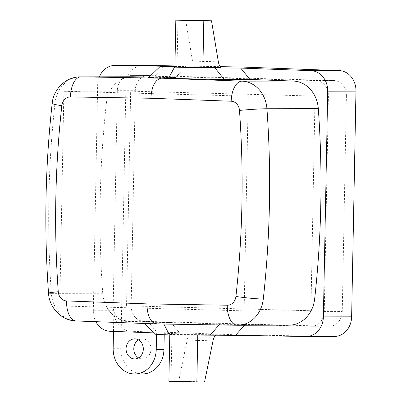<?xml version="1.0" encoding="UTF-8"?>
<svg xmlns="http://www.w3.org/2000/svg" width="402" height="402" viewBox="0 0 402 402"><rect width="100%" height="100%" fill="white"/><g stroke="black" fill="none" stroke-linecap="round" stroke-linejoin="round"><path stroke-width="0.3" stroke-dasharray="2.01 1.51" d="M328.414 95.932L324.268 311.59A15.05 12.929 -90.1 0 1 311.374 326.293A15.05 12.929 -90.1 0 1 311.058 326.288L125.816 321.349A15.05 12.929 -90.1 0 1 113.183 305.962L117.324 90.304A15.05 12.929 -90.1 0 1 130.218 75.601A15.05 12.929 -90.1 0 1 130.534 75.606L315.776 80.541A15.05 12.929 -90.1 0 1 328.414 95.932L346.393 95.902A15.05 12.929 -90.1 0 0 333.755 80.511L315.776 80.541M130.665 91.164L315.047 96.078L310.927 310.731L126.545 305.816L130.665 91.164L63.883 91.284L248.26 96.199L244.14 310.852L59.757 305.937L63.883 91.284M130.534 75.606L148.514 75.571L333.755 80.511M148.514 75.571A15.05 12.929 -90.1 0 0 148.202 75.566A15.05 12.929 -90.1 0 0 135.303 90.274L117.324 90.304M113.183 305.962L131.163 305.927L135.303 90.274M131.163 305.927A15.05 12.929 -90.1 0 0 143.795 321.319L125.816 321.349M311.058 326.288L329.037 326.258L143.795 321.319M329.037 326.258A15.05 12.929 -90.1 0 0 329.354 326.263A15.05 12.929 -90.1 0 0 342.253 311.555L324.268 311.59M346.393 95.902L342.253 311.555M315.047 96.078L248.26 96.199M310.927 310.731L244.14 310.852M126.545 305.816L59.757 305.937M113.485 331.394L113.882 310.716A20.065 17.236 -90.1 0 0 130.58 331.228L156.569 332.188L156.529 334.333M169.79 334.514L236.205 334.821L164.277 332.173L156.569 332.188M168.89 381.267L171.011 381.212L171.91 334.439C167.996 334.474 169.734 334.64 177.126 334.926L169.418 334.941M154.745 334.117L180.392 333.856L171.036 322.469L127.69 320.876L76.315 320.967L156.79 323.932L237.291 325.258L288.666 325.168A30.1 25.854 -90.1 0 0 289.073 325.168M153.539 332.866L180.392 333.856M202.779 334.881L177.126 334.926M305.912 336.489L334.168 336.439L236.205 334.821M334.168 336.439A20.065 17.236 -90.1 0 0 334.439 336.439M220.984 67.541L207.919 67.069L220.497 67.044M174.93 66.637L185.523 66.601L175.739 77.48L149.152 77.043M177.945 20.115L177.046 66.888L174.925 66.923M177.046 66.888L207.919 67.069M174.945 65.913L220.195 66.657M174.935 66.43L185.523 66.601M143.117 65.39A20.065 17.236 -90.1 0 0 125.921 84.998L97.666 85.048A20.065 17.236 -90.1 0 1 99.359 76.817M113.882 310.716L93.334 310.751A20.065 17.236 -90.1 0 0 95.872 321.69M131.972 76.762A30.1 25.854 -90.1 0 0 106.384 103.002A902.977 775.624 -90.1 0 0 102.731 293.279A30.1 25.854 -90.1 0 0 127.69 320.876M93.334 310.751L97.666 85.048M163.865 324.047L143.815 322.791L171.036 322.469M190 334.404A10.035 5.136 91.5 0 0 187.156 340.137L213.005 340.826M171.011 381.212L178.719 381.196L187.156 340.137M215.849 335.092A10.035 5.136 91.5 0 0 215.588 335.338M244.587 325.248L245.305 324.449L156.79 323.932M288.666 325.168L245.305 324.449M195.141 66.853A10.035 5.136 -88.5 0 1 192.518 61.129L185.654 20.1M148.519 77.646L175.739 77.48M178.719 381.196L204.568 381.885M142.449 373.96A25.085 21.547 89.9 0 1 120.866 348.308L125.921 84.998M164.277 332.173L164.227 334.735M138.539 339.911A10.035 8.618 89.9 0 1 142.388 338.846A10.035 8.618 89.9 0 1 151.021 349.112A10.035 8.618 89.9 0 1 142.424 358.911A10.035 8.618 89.9 0 1 138.569 357.86M110.027 331.268L130.58 331.228M158.343 333.967L148.755 322.58M219.07 324.957L219.502 324.464M218.361 61.823L192.518 61.129M163.473 66.677L153.458 77.551M102.731 293.279L51.355 293.37A30.1 25.854 -90.1 0 0 76.315 320.967M106.384 103.002L55.009 103.098A902.977 775.624 -90.1 0 0 51.355 293.37A20.065 0.834 -4.1 0 1 48.516 293.143M80.596 76.852A30.1 25.854 -90.1 0 0 55.009 103.098A20.065 1.332 6.3 0 0 52.159 103.465M113.158 348.318L120.866 348.308M148.202 75.566L130.218 75.601M329.354 326.263L311.374 326.293M144.484 323.479L143.815 322.791M169.785 334.539L169.78 334.946M134.68 338.861L142.388 338.846M134.72 358.926L142.424 358.911"/><path stroke-width="0.6" d="M306.183 336.489A20.065 17.236 -90.1 0 0 323.379 316.882L327.71 91.179L355.966 91.128L351.634 316.831A20.065 17.236 -90.1 0 1 334.439 336.439L306.183 336.489A20.065 17.236 -90.1 0 1 305.912 336.489L235.522 335.328L169.418 334.941C155.066 334.384 151.373 334.057 158.343 333.967M95.872 321.69A20.065 17.236 -90.1 0 0 110.027 331.268L153.539 332.866M355.966 91.128A20.065 17.236 -90.1 0 0 339.268 70.616L241.351 67.008L220.497 67.044M327.71 91.179A20.065 17.236 -90.1 0 0 311.012 70.667L240.652 68.074L215.12 68.054L224.205 79.44L250.009 79.46L240.652 68.074M203.794 20.803L202.894 67.576L220.984 67.541A10.035 5.136 91.5 0 1 218.361 61.823L211.502 20.788L175.825 20.17L211.502 20.788M202.894 67.576L174.563 67.129L215.12 68.054M148.519 77.646L159.875 66.747L174.93 66.637M163.473 66.677C156.509 66.727 160.202 66.878 174.563 67.129L168.599 78.174C186.744 78.847 212.879 79.445 224.205 79.44M177.046 66.888L182.267 67.114M174.935 66.43L115.133 65.441L143.388 65.39L174.945 65.913M220.195 66.657L241.351 67.008M143.388 65.39A20.065 17.236 -90.1 0 0 143.117 65.39L114.861 65.441A20.065 17.236 -90.1 0 0 99.359 76.817M115.133 65.441A20.065 17.236 -90.1 0 0 114.861 65.441M149.152 77.043L132.379 76.762A30.1 25.854 -90.1 0 0 131.972 76.762L80.596 76.852C66.114 76.596 53.391 89.083 52.159 103.465A20.065 1.332 6.3 0 0 61.828 105.686A882.913 758.388 -90.1 0 0 58.26 291.731A10.035 8.618 -90.1 0 0 66.576 300.927L146.901 303.887L227.251 305.213A20.065 10.271 90.9 0 0 237.195 325.258A20.065 10.271 90.9 0 0 237.291 325.258A30.1 25.854 -90.1 0 0 237.698 325.263A30.1 25.854 -90.1 0 0 263.285 299.018A902.977 775.624 -90.1 0 0 266.938 108.746A30.1 25.854 -90.1 0 0 241.979 81.149A20.065 10.271 92.1 0 0 231.17 101.224L150.845 98.264L70.496 96.937A10.035 8.618 -90.1 0 0 61.828 105.686M169.418 334.941L163.8 323.917M197.754 335.283L196.859 381.9L168.89 381.267L169.78 334.946M215.588 335.338A10.035 5.136 91.5 0 0 213.005 340.826L204.568 381.885L196.859 381.9M235.522 335.328L244.587 325.248M146.901 303.887C147.273 316.072 150.569 322.751 156.79 323.932L237.698 325.263L289.073 325.168A30.1 25.854 -90.1 0 0 314.66 298.927A902.977 775.624 -90.1 0 0 318.314 108.656A30.1 25.854 -90.1 0 0 293.354 81.053L250.009 79.46M168.518 78.169C148.931 77.827 143.911 77.621 153.458 77.551M168.599 78.174L161.509 78.184C155.242 79.385 151.69 86.078 150.845 98.264M156.695 323.932L76.114 320.962A20.065 10.271 -87.9 0 1 66.576 300.927M156.529 334.333L156.237 349.469A25.085 21.547 89.9 0 1 134.745 373.976A25.085 21.547 89.9 0 1 113.158 348.318L113.485 331.394M164.227 334.735L163.946 349.454A25.085 21.547 89.9 0 1 142.449 373.96L134.745 373.976M143.318 349.122A10.035 8.618 89.9 0 1 134.72 358.926A10.035 8.618 89.9 0 1 126.082 348.665A10.035 8.618 89.9 0 1 134.68 338.861A10.035 8.618 89.9 0 1 143.318 349.122M138.569 357.86A10.035 8.618 89.9 0 1 133.791 348.65A10.035 8.618 89.9 0 1 138.539 339.911M351.634 316.831L323.379 316.882M339.268 70.616L311.012 70.667M209.99 335.343L219.07 324.957M132.379 76.762L81.003 76.857A30.1 25.854 -90.1 0 0 80.596 76.852M293.354 81.053L241.979 81.149L161.509 78.184L81.003 76.857A20.065 10.271 90.9 0 0 70.496 96.937M318.314 108.656L266.938 108.746A20.065 0.834 175.9 0 0 239.486 110.419A10.035 8.618 -90.1 0 0 231.17 101.224M314.66 298.927L263.285 299.018A20.065 1.332 -173.7 0 1 235.919 296.465A882.913 758.388 -90.1 0 0 239.486 110.419M76.315 320.967A20.065 10.271 -87.9 0 1 76.114 320.962C61.541 320.706 49.205 307.651 48.516 293.143A20.065 0.834 -4.1 0 1 58.26 291.731M227.251 305.213A10.035 8.618 -90.1 0 0 235.919 296.465M156.237 349.469L163.946 349.454M154.745 334.117L144.484 323.479M175.825 20.17L174.925 66.898M52.159 103.465C45.205 166.539 43.994 229.768 48.516 293.143"/></g></svg>
